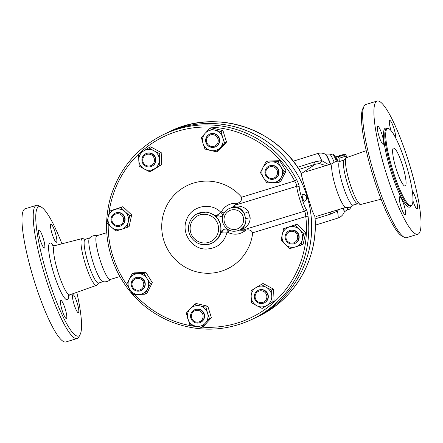 <?xml version="1.0" encoding="UTF-8"?>
<svg xmlns="http://www.w3.org/2000/svg" width="443" height="443" viewBox="0 0 443 443"><rect width="100%" height="100%" fill="white"/><g stroke="black" fill="none" stroke-linecap="round" stroke-linejoin="round"><path stroke-width="0.66" d="M119.843 276.548L110.307 279.467A22.881 4.087 -107 0 1 99.885 259.382A22.881 4.087 -107 0 1 96.912 235.709L106.774 232.691M110.672 279.228C108.48 281.443 105.849 282.246 102.787 281.643A22.881 4.087 -107 0 1 92.808 261.553A22.881 4.087 -107 0 1 89.464 238.118C91.662 235.897 94.293 235.095 97.349 235.704M76.783 292.341A67.646 12.072 -107 0 1 80.216 334.321A67.646 12.072 -107 0 1 47.656 276.659A67.646 12.072 -107 0 1 41.277 207.097A67.646 12.072 -107 0 1 61.926 243.805M41.277 207.097L38.895 205.779A69.634 12.432 73 0 0 36.404 205.336A69.634 12.432 73 0 0 45.457 277.384A69.634 12.432 73 0 0 77.16 338.513A69.634 12.432 73 0 0 78.981 336.746L80.216 334.321M66.439 318.511A9.453 1.689 -107 0 1 66.395 318.528A9.453 1.689 -107 0 1 62.053 310.111A9.453 1.689 -107 0 1 60.818 300.476A9.453 1.689 -107 0 1 60.863 300.459A9.453 1.689 -107 0 1 65.204 308.876A9.453 1.689 -107 0 1 66.439 318.511M77.171 302.957A9.453 1.689 -107 0 1 78.4 312.736A9.453 1.689 -107 0 1 74.097 304.441A9.453 1.689 -107 0 1 72.868 294.661A9.453 1.689 -107 0 1 77.171 302.957M50.867 224.186A9.453 1.689 -107 0 1 50.912 224.169A9.453 1.689 -107 0 1 55.253 232.586A9.453 1.689 -107 0 1 56.488 242.227A9.453 1.689 -107 0 1 56.444 242.243A9.453 1.689 -107 0 1 52.102 233.821A9.453 1.689 -107 0 1 50.867 224.186M40.136 239.741A9.453 1.689 -107 0 1 38.906 229.961A9.453 1.689 -107 0 1 43.209 238.262A9.453 1.689 -107 0 1 44.438 248.036A9.453 1.689 -107 0 1 40.136 239.741M77.165 338.507L65.929 341.946A69.634 12.432 -107 0 1 34.227 280.823A69.634 12.432 -107 0 1 25.173 208.775L36.398 205.336M98.922 282.822L96.818 285.12A24.47 4.369 -107 0 1 96.452 285.37A24.47 4.369 -107 0 1 85.283 263.901A24.47 4.369 -107 0 1 82.132 238.572A24.47 4.369 -107 0 1 82.575 238.578L85.599 239.303M103.225 281.632L98.545 283.066A22.881 4.087 -107 0 1 88.129 262.981A22.881 4.087 -107 0 1 85.156 239.309L89.835 237.88M353.553 204.882C351.36 207.097 348.73 207.9 345.673 207.296A22.881 4.087 -107 0 1 335.694 187.206A22.881 4.087 -107 0 1 332.35 163.772C334.543 161.557 337.173 160.748 340.23 161.357M357.662 203.752L353.187 205.12A22.881 4.087 -107 0 1 342.771 185.036A22.881 4.087 -107 0 1 339.792 161.363L344.266 159.995M417.854 234.225L406.624 237.664A69.634 12.432 -107 0 1 404.127 237.215A69.634 12.432 -107 0 1 374.916 176.541A69.634 12.432 -107 0 1 364.041 106.254A69.634 12.432 -107 0 1 365.857 104.487L377.087 101.054A69.634 12.432 -107 0 1 409.354 163.999A69.634 12.432 -107 0 1 417.854 234.225A69.634 12.432 -107 0 1 386.152 173.102A69.634 12.432 -107 0 1 377.087 101.054M364.041 106.254L362.8 108.679A67.646 12.072 73 0 0 373.371 176.956A67.646 12.072 73 0 0 401.746 235.903L404.127 237.215M381.096 199.189L360.89 204.428A24.47 4.369 -107 0 1 360.447 204.422A24.47 4.369 -107 0 1 349.782 182.937A24.47 4.369 -107 0 1 346.199 157.88A24.47 4.369 -107 0 1 346.564 157.63L366.239 150.659M392.791 170.228A40.291 7.193 -107 0 1 387.553 128.542A40.291 7.193 -107 0 1 406.22 164.962A40.291 7.193 -107 0 1 411.137 205.591A40.291 7.193 -107 0 1 392.791 170.228M382.027 134.545A9.453 1.689 -107 0 1 383.256 144.324A9.453 1.689 -107 0 1 378.953 136.029A9.453 1.689 -107 0 1 377.724 126.249A9.453 1.689 -107 0 1 382.027 134.545M391.108 130.702A9.453 1.689 -107 0 1 389.69 120.474A9.453 1.689 -107 0 1 389.735 120.457A9.453 1.689 -107 0 1 393.639 127.534A9.453 1.689 -107 0 1 395.638 137.889M412.339 191.26A9.453 1.689 -107 0 1 415.988 199.245A9.453 1.689 -107 0 1 417.217 209.024A9.453 1.689 -107 0 1 412.954 200.845M399.636 196.764A9.453 1.689 -107 0 1 399.68 196.747A9.453 1.689 -107 0 1 404.022 205.164A9.453 1.689 -107 0 1 405.256 214.8A9.453 1.689 -107 0 1 405.212 214.822A9.453 1.689 -107 0 1 400.871 206.394A9.453 1.689 -107 0 1 399.636 196.764M402.576 165.505A19.896 3.55 -107 0 1 405.168 186.088A19.896 3.55 -107 0 1 395.948 168.096A19.896 3.55 -107 0 1 393.522 148.04A19.896 3.55 -107 0 1 402.576 165.505M108.928 213.781A100.478 98.822 64.2 0 1 189.039 128.503A100.478 98.822 64.2 0 1 294.695 180.96L296.744 179.886A102.466 100.782 -115.8 0 0 163.129 134.744C136.965 147.94 119.477 168.639 110.678 196.853C103.197 223.809 105.932 249.791 118.885 274.804C130.829 296.522 148.145 312.149 170.832 321.684C198.425 332.388 225.548 331.597 252.194 319.309A102.466 100.782 -115.8 0 0 308.046 216.167L305.775 216.533A100.478 98.822 64.2 0 1 202.102 327.128M360.447 204.422L357.423 203.691A22.881 4.087 -107 0 1 347.45 183.607A22.881 4.087 -107 0 1 344.1 160.178L346.199 157.88M346.26 157.824L345.219 156.346A27.854 2.287 -107.4 0 0 344.516 154.845L345.069 154.314L342.345 154.812L336.165 156.756L335.611 157.282A24.869 2.043 -107.4 0 0 335.595 157.282L338.33 156.783A27.854 2.287 72.6 0 1 339.033 158.289L339.294 161.197M347.102 157.442A24.869 2.043 72.6 0 0 345.368 154.48L345.069 154.314M337.981 161.147A24.869 2.043 -107.4 0 0 335.611 157.282M338.33 156.783L344.516 154.845M337.943 161.152A24.62 2.021 -107.4 0 0 335.711 157.525M339.033 158.289L345.219 156.346M266.204 299.54A5.969 5.87 64.2 0 1 256.015 299.861A5.969 5.87 64.2 0 1 260.717 290.78A5.969 5.87 64.2 0 1 266.204 299.54M267.24 299.928A6.966 6.85 -115.8 0 0 258.114 290.375A6.966 6.85 -115.8 0 0 254.974 299.623A6.966 6.85 -115.8 0 0 267.24 299.928M258.114 290.375L258.435 290.22A6.966 6.85 64.2 0 1 267.561 299.773A6.966 6.85 64.2 0 1 264.493 302.763L264.166 302.918M198.996 321.939A5.969 5.87 64.2 0 1 191.476 314.879A5.969 5.87 64.2 0 1 201.2 311.905A5.969 5.87 64.2 0 1 198.996 321.939M199.455 322.809A6.966 6.85 -115.8 0 0 203.553 313.184A6.966 6.85 -115.8 0 0 194.361 309.89A6.966 6.85 -115.8 0 0 199.455 322.809M194.361 309.89L194.682 309.735A6.966 6.85 64.2 0 1 203.88 313.029A6.966 6.85 64.2 0 1 200.734 322.277L200.413 322.432M135.181 289.55A5.969 5.87 64.2 0 1 134.733 279.251A5.969 5.87 64.2 0 1 143.781 284.124A5.969 5.87 64.2 0 1 135.181 289.55M134.888 290.348A6.966 6.85 -115.8 0 0 144.23 281.255A6.966 6.85 -115.8 0 0 131.189 284.063A6.966 6.85 -115.8 0 0 134.888 290.348M135.032 277.96L135.359 277.805A6.966 6.85 64.2 0 1 144.551 281.1A6.966 6.85 64.2 0 1 141.411 290.348L141.084 290.503M112.14 221.35A5.969 5.87 64.2 0 1 119.023 213.842A5.969 5.87 64.2 0 1 122.096 223.709A5.969 5.87 64.2 0 1 112.14 221.35M111.365 221.561A6.966 6.85 -115.8 0 0 120.945 225.83A6.966 6.85 -115.8 0 0 124.084 216.577A6.966 6.85 -115.8 0 0 111.365 221.561M114.887 213.282L115.213 213.127A6.966 6.85 64.2 0 1 124.405 216.422A6.966 6.85 64.2 0 1 121.266 225.67L120.945 225.83M143.366 157.293A5.969 5.87 64.2 0 1 153.555 156.966A5.969 5.87 64.2 0 1 148.854 166.053A5.969 5.87 64.2 0 1 143.366 157.293M142.657 156.744A6.966 6.85 -115.8 0 0 151.777 166.297A6.966 6.85 -115.8 0 0 154.923 157.049A6.966 6.85 -115.8 0 0 142.657 156.744M145.725 153.754L146.052 153.599A6.966 6.85 64.2 0 1 155.244 156.894A6.966 6.85 64.2 0 1 152.104 166.142L151.777 166.297M210.575 134.888A5.969 5.87 64.2 0 1 218.1 141.948A5.969 5.87 64.2 0 1 208.371 144.922A5.969 5.87 64.2 0 1 210.575 134.888M210.442 133.864A6.966 6.85 -115.8 0 0 206.338 143.488A6.966 6.85 -115.8 0 0 215.536 146.783A6.966 6.85 -115.8 0 0 210.442 133.864M209.484 134.24L209.805 134.079A6.966 6.85 64.2 0 1 219.213 137.856A6.966 6.85 64.2 0 1 215.857 146.622L215.536 146.783M274.389 167.277A5.969 5.87 64.2 0 1 274.843 177.577A5.969 5.87 64.2 0 1 265.789 172.704A5.969 5.87 64.2 0 1 274.389 167.277M275.003 166.324A6.966 6.85 -115.8 0 0 265.667 175.417A6.966 6.85 -115.8 0 0 278.708 172.609A6.966 6.85 -115.8 0 0 275.003 166.324M268.807 166.169L269.134 166.014A6.966 6.85 64.2 0 1 279.029 172.454A6.966 6.85 64.2 0 1 275.186 178.557L274.859 178.712M251.059 290.735L255.921 287.64A10.444 10.272 -115.8 0 0 251.17 296.816L251.059 290.735M256.713 305.67L251.585 302.752L251.17 296.816A10.444 10.272 -115.8 0 0 267.007 305.343L262.14 308.439L256.713 305.67M261.088 284.4L266.215 287.313A10.444 10.272 -115.8 0 0 255.921 287.64L263.009 283.476L273.569 289.157L274.095 301.174L267.007 305.343A10.444 10.272 -115.8 0 0 271.758 296.168L272.174 302.104M271.648 290.082L271.758 296.168A10.444 10.272 -115.8 0 0 266.215 287.313L271.648 290.082L273.569 289.157M194.278 304.424L199.931 305.869A10.444 10.272 -115.8 0 0 190.108 308.876L194.278 304.424L196.194 303.494L207.811 306.246L211.4 317.753L203.365 326.519L201.443 327.443L189.826 324.697L186.243 313.184L190.108 308.876A10.444 10.272 -115.8 0 0 195.485 326.142A10.444 10.272 -115.8 0 0 205.314 323.135L201.443 327.443M205.895 307.171L207.534 312.996A10.444 10.272 -115.8 0 0 199.931 305.869L205.895 307.171L207.811 306.246M209.478 318.683L205.314 323.135A10.444 10.272 -115.8 0 0 207.534 312.996L209.478 318.683L211.4 317.753M144.025 273.403L147.07 278.586A10.444 10.272 -115.8 0 0 137.928 273.669L144.025 273.403L145.941 272.478L152.342 282.7L146.854 293.294L144.933 294.224L133.044 294.595L126.643 284.378L132.136 273.78L137.928 273.669A10.444 10.272 -115.8 0 0 129.694 289.561A10.444 10.272 -115.8 0 0 147.53 288.997A10.444 10.272 -115.8 0 0 147.07 278.586L150.426 283.625L144.933 294.224M129.738 215.852L128.304 221.777A10.444 10.272 -115.8 0 0 125.197 211.809L129.738 215.852L131.66 214.927L129.09 226.633L121.343 229.369A10.444 10.272 -115.8 0 0 128.304 221.777L127.169 227.558M115.136 209.428L120.961 207.623L125.197 211.809A10.444 10.272 -115.8 0 0 108.175 217.02L109.609 211.095L115.136 209.428M111.282 226.988L107.045 222.801L108.175 217.02A10.444 10.272 -115.8 0 0 121.343 229.369L115.822 231.036L111.282 226.988M159.79 165.477L154.618 168.722A10.444 10.272 -115.8 0 0 159.375 159.541L159.79 165.477L161.706 164.552L151.672 170.887L149.756 171.812L144.324 169.043A10.444 10.272 -115.8 0 0 154.618 168.722L149.756 171.812M153.832 150.692L159.264 153.461L159.375 159.541A10.444 10.272 -115.8 0 0 143.532 151.019L148.704 147.779L153.832 150.692M138.781 160.194L138.67 154.114L143.532 151.019A10.444 10.272 -115.8 0 0 144.324 169.043L139.196 166.131L138.781 160.194M216.572 151.794L210.608 150.493A10.444 10.272 -115.8 0 0 220.437 147.48L216.572 151.794L218.488 150.864L226.523 142.103L224.607 143.028L220.437 147.48A10.444 10.272 -115.8 0 0 222.663 137.347L224.607 143.028M215.06 130.214L221.018 131.516L222.663 137.347A10.444 10.272 -115.8 0 0 205.231 133.221L209.401 128.769L215.06 130.214M204.948 149.042L203.005 143.36A10.444 10.272 -115.8 0 0 210.608 150.493L204.948 149.042M201.366 137.535L205.231 133.221A10.444 10.272 -115.8 0 0 203.005 143.36L201.366 137.535M266.819 182.809L263.469 177.77A10.444 10.272 -115.8 0 0 272.617 182.693L266.819 182.809M281.305 177.206L278.708 182.433L272.617 182.693A10.444 10.272 -115.8 0 0 280.845 166.801L284.201 171.834L281.305 177.206M260.423 172.587L263.015 167.365A10.444 10.272 -115.8 0 0 263.469 177.77L260.423 172.587M271.703 161.878L277.8 161.617L280.845 166.801A10.444 10.272 -115.8 0 0 263.015 167.365L265.911 161.994L271.703 161.878M274.095 301.174L262.14 308.439M145.941 272.478L134.052 272.855L132.136 273.78M120.961 207.623L122.877 206.693L109.609 211.095M122.877 206.693L131.66 214.927M159.264 153.461L161.18 152.536L150.62 146.849L148.704 147.779M161.18 152.536L161.706 164.552M221.018 131.516L222.94 130.591L211.317 127.844L209.401 128.769M222.94 130.591L226.523 142.103M265.911 161.994L267.827 161.064L279.716 160.693L277.8 161.617M279.716 160.693L286.117 170.909L284.201 171.834M286.117 170.909L280.629 181.508L278.708 182.433M152.342 282.7L150.426 283.625M297.43 235.477A5.969 5.87 64.2 0 1 290.547 242.986A5.969 5.87 64.2 0 1 287.474 233.118A5.969 5.87 64.2 0 1 297.43 235.477M298.532 235.111A6.966 6.85 -115.8 0 0 288.952 230.842A6.966 6.85 -115.8 0 0 285.813 240.095A6.966 6.85 -115.8 0 0 298.532 235.111M288.952 230.842L289.273 230.687A6.966 6.85 64.2 0 1 298.853 234.956A6.966 6.85 64.2 0 1 295.331 243.229L295.005 243.39M281.106 240.361L282.241 234.58A10.444 10.272 -115.8 0 0 285.342 244.547L281.106 240.361M295.409 246.928L289.883 248.595L285.342 244.547A10.444 10.272 -115.8 0 0 302.364 239.342L301.234 245.117L295.409 246.928M283.675 228.654L289.196 226.993A10.444 10.272 -115.8 0 0 282.241 234.58L283.675 228.654L296.943 224.252L305.72 232.486L303.804 233.411L302.364 239.342A10.444 10.272 -115.8 0 0 299.263 229.369L303.804 233.411M295.021 225.182L299.263 229.369A10.444 10.272 -115.8 0 0 289.196 226.993L296.943 224.252M305.72 232.486L303.15 244.193L301.234 245.117M304.081 201.393L302.519 198.265L302.004 194.604M308.046 216.167C307.542 212.546 306.866 210.154 306.019 208.991A1.988 1.866 141.1 0 1 304.535 211.178C305.133 212.042 305.548 213.831 305.775 216.533L252.687 232.785A46.233 45.474 64.2 0 1 191.448 270.175A46.233 45.474 64.2 0 1 169.763 200.557A46.233 45.474 64.2 0 1 241.607 197.207C242.094 199.887 240.765 201.925 237.62 203.315C230.471 202.772 225.055 205.58 221.384 211.743L224.075 213.138M241.607 197.207L294.695 180.96C296.046 183.324 296.744 185.102 296.777 186.276A1.988 1.827 1.6 0 1 299.241 187.223C299.219 185.611 298.388 183.169 296.744 179.886M237.62 203.315L234.43 205.358L296.777 186.276C296.649 190.468 302.226 208.376 304.535 211.178L242.188 230.266L240.316 230.172C246.74 227.724 250.035 223.61 250.201 217.829L248.263 211.604C244.813 206.809 239.713 205.126 232.963 206.565L232.868 207.125C237.631 206.383 241.363 208.382 244.054 213.127L245.926 219.13L245.649 223.294L243.672 227.292L241.712 228.987L239.342 230.194A11.939 11.739 -115.8 0 0 245.926 219.13A3.981 1.168 -4.5 0 1 250.201 217.829M306.019 208.991C304.136 206.488 299.263 190.839 299.241 187.223M301.511 173.634L301.6 173.778A102.466 100.782 64.2 0 0 169.619 131.615L166.059 133.332A102.466 100.782 64.2 0 0 166.053 133.332A102.466 100.782 64.2 0 1 299.656 178.485A102.466 100.782 64.2 0 1 306.982 196.111A102.466 100.782 64.2 0 1 255.107 317.902L252.194 319.309M166.059 133.332A102.466 100.782 64.2 0 1 306.993 196.105A102.466 100.782 64.2 0 1 255.124 317.891A102.466 100.782 64.2 0 1 255.118 317.897M234.43 205.358L232.963 206.565M252.687 232.785C251.574 230.321 249.326 229.424 245.959 230.089L242.188 230.266M248.263 211.604A3.981 0.969 -29.9 0 1 244.054 213.127A11.939 11.739 -115.8 0 0 228.965 208.692L232.868 207.125M221.384 211.743L220.891 212.347L223.028 215.016M227.325 229.23L227.071 232.187C224.119 242.886 217.17 248.512 206.216 249.06C191.847 249.392 180.777 232.636 186.669 219.462C191.476 205.818 210.857 201.786 220.891 212.347C218.166 214.689 216.35 215.724 215.425 215.448L221.55 216.25M223.798 229.468L220.891 232.99C221.45 232.099 223.51 231.833 227.071 232.187L227.818 232.409C234.336 235.383 240.383 234.607 245.959 230.089M239.945 229.862L240.316 230.172M229.075 230.138L227.818 232.409M227.674 229.324A5.969 5.87 64.2 0 0 220.359 233.245L220.891 232.99L220.354 234.519L218.05 238.472L214.739 241.596L211.804 243.251A16.413 16.147 -115.8 0 0 220.116 223.743A16.413 16.147 -115.8 0 0 197.539 213.687C190.257 216.671 185.589 227.353 190.518 236.307C195.734 244.22 202.833 246.535 211.804 243.251A16.413 16.147 -115.8 0 1 204.594 244.829M197.539 213.687L207.086 211.892L215.425 215.448L214.899 215.702A16.413 16.147 -115.8 0 1 220.359 233.245M223.266 214.722A5.969 5.87 64.2 0 1 214.899 215.702M301.6 173.778L301.744 176.292L303.145 181.641L312.453 211.438L314.884 216.533M305.958 171.723L332.521 163.589M315.084 218.903L330.434 214.168A11.939 1.096 73 0 1 330.301 212.125M330.434 214.168L337.416 211.084A11.939 3.849 54.2 0 0 336.071 210.364M343.513 208.083A30.91 2.542 72.6 0 1 343.846 213.039C342.561 215.486 340.567 217.164 337.865 218.083A33.823 2.78 72.6 0 0 337.416 211.084L338.696 209.556M328.822 164.724L321.696 160.593A11.939 3.649 -87.9 0 1 319.525 163.567L325.854 165.632M330.622 164.17A30.6 2.514 72.6 0 0 328.927 160.045A30.6 2.514 72.6 0 0 325.782 154.463L325.395 154.258C322.941 152.99 320.344 152.752 317.603 153.544A33.823 2.78 72.6 0 1 321.696 160.593L314.181 161.988A11.939 1.091 -107.8 0 0 315.521 164.154L319.525 163.567M314.181 161.988L297.613 167.288M334.177 162.288A28.85 2.37 -107.4 0 0 333.269 160.133A28.85 2.37 -107.4 0 0 330.09 154.834L332.471 154.086A28.85 2.37 72.6 0 1 332.687 154.125A28.85 2.37 72.6 0 1 336.481 161.357M349.992 207.136A28.85 2.37 72.6 0 1 349.909 208.985A28.85 2.37 72.6 0 1 349.748 209.14L347.373 209.888C344.92 211.328 343.812 212.247 344.05 212.651L343.846 213.039M349.909 208.985L350.551 207.745A27.854 2.287 -107.4 0 0 350.679 206.887M337.356 161.202A27.854 2.287 -107.4 0 0 333.922 154.773L332.687 154.125M53.465 245.71A29.675 5.299 73 0 0 48.597 247.947A29.675 5.299 73 0 0 53.83 273.68A29.675 5.299 73 0 0 68.704 295.498M68.277 296.101L69.795 294.816A25.7 4.585 -107 0 1 58.055 272.268A25.7 4.585 -107 0 1 54.749 245.666L52.772 245.455M411.137 205.591L410.201 205.879A40.291 7.193 -107 0 1 391.856 170.511A40.291 7.193 -107 0 1 386.617 128.824L387.553 128.542M387.215 128.642A41.282 7.37 73 0 0 390.759 170.876A41.282 7.37 73 0 0 410.799 205.69M198.458 326.818A100.478 98.822 64.2 0 1 134.871 294.573M126.665 284.334A100.478 98.822 64.2 0 1 108.219 224.003M243.19 216.738A9.945 9.785 64.2 0 1 230.05 228.704A9.945 9.785 64.2 0 1 227.209 212.197A9.945 9.785 64.2 0 1 243.19 216.738M217.923 224.468A14.425 14.187 64.2 0 1 201.277 242.626A14.425 14.187 64.2 0 1 193.851 218.781A14.425 14.187 64.2 0 1 217.923 224.468M314.873 216.411A102.466 100.782 64.2 0 1 258.684 316.175L255.124 317.891M345.917 207.346L316.191 216.444M299.036 169.464L315.521 164.154L302.597 172.787L301.29 173.185M325.395 154.258A30.91 2.542 72.6 0 1 328.568 159.895A30.91 2.542 72.6 0 1 330.356 164.253M343.762 208.005A30.6 2.514 72.6 0 1 344.05 212.651M347.373 209.882A28.85 2.37 -107.4 0 0 347.578 207.512M82.127 238.572L54.749 245.666M96.452 285.37L69.795 294.816M304.075 201.399A3.55 3.55 0 0 0 306.495 196.947A3.55 3.55 0 0 0 301.999 194.604M166.042 133.337L163.129 134.744M228.965 208.692C223.66 210.868 220.271 218.643 223.853 225.149C227.641 230.903 232.808 232.586 239.342 230.194M314.907 216.466C318.921 257.483 295.52 299.003 258.684 316.175M169.619 131.615C215.292 108.236 276.764 127.844 301.583 173.695M315.278 225.171L337.865 218.083M293.2 161.202L317.603 153.544M325.782 154.463C325.821 154.928 327.255 155.056 330.09 154.834"/></g></svg>
